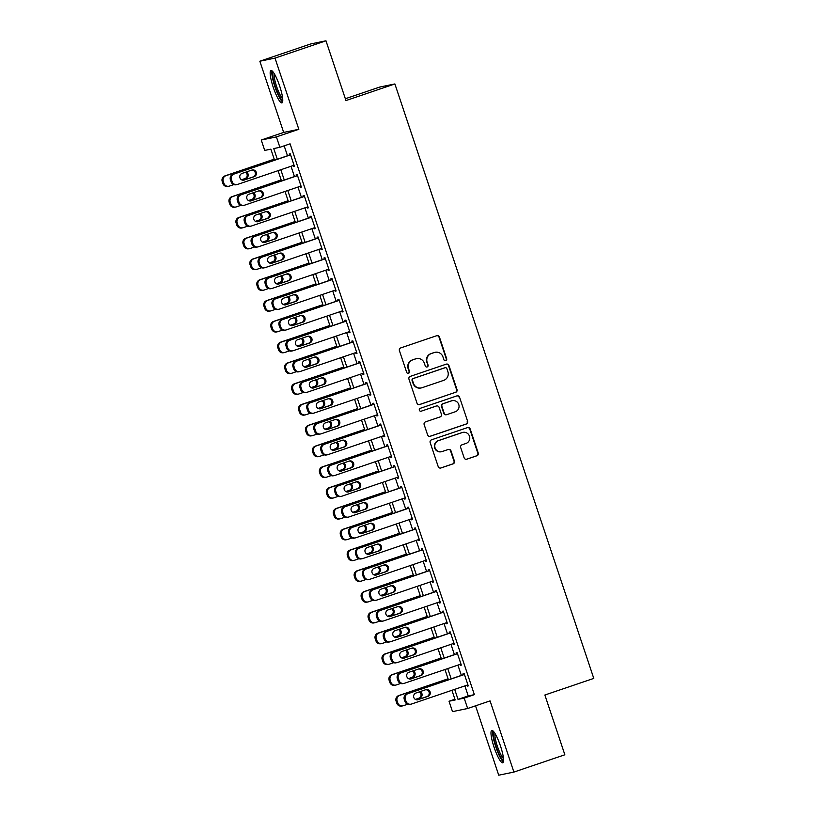 <?xml version="1.0" encoding="UTF-8"?>
<svg xmlns="http://www.w3.org/2000/svg" width="816" height="816" viewBox="0 0 816 816"><rect width="100%" height="100%" fill="white"/><g stroke="black" fill="none" stroke-linecap="round" stroke-linejoin="round"><path stroke-width="1.22" d="M445.76 360.631A1.51 1.479 78.4 0 0 446.678 358.734L439.426 337.059A2.152 2.111 78.4 0 0 436.744 335.692L400.727 347.922A2.152 2.111 78.4 0 0 399.412 350.645L406.664 372.32A1.51 1.479 78.4 0 0 408.541 373.269A1.51 1.479 78.4 0 0 409.469 371.372L408.53 368.567A6.885 6.763 78.4 0 1 412.743 359.866L415.752 358.846A6.885 6.763 78.4 0 1 424.34 363.202L425.279 366.007A1.51 1.479 78.4 0 0 427.156 366.955A1.51 1.479 78.4 0 0 428.074 365.048L427.135 362.243A6.885 6.763 78.4 0 1 431.358 353.542L434.357 352.522A6.885 6.763 78.4 0 1 442.945 356.878L443.884 359.683A1.51 1.479 78.4 0 0 445.76 360.631M445.373 360.713A1.51 1.479 78.4 0 0 446.27 358.816L439.018 337.141A2.152 2.111 78.4 0 0 436.795 335.682M408.163 373.351A1.51 1.479 78.4 0 0 409.061 371.453L408.53 368.567M426.768 367.027A1.51 1.479 78.4 0 0 427.666 365.14L427.135 362.243M500.473 745.967A17.105 3.244 -108.8 0 0 491.783 730.422A17.105 3.244 -108.8 0 0 494.088 747.272A17.105 3.244 -108.8 0 0 502.778 762.807A17.105 3.244 -108.8 0 0 500.473 745.967M279.664 86.027A17.105 3.244 -108.8 0 0 270.973 70.492A17.105 3.244 -108.8 0 0 273.268 87.343A17.105 3.244 -108.8 0 0 281.969 102.877A17.105 3.244 -108.8 0 0 279.664 86.027M464.131 457.827A2.152 2.111 78.4 0 0 466.813 459.194L476.921 455.756A2.152 2.111 78.4 0 0 478.237 453.043L470.179 428.971A2.152 2.111 78.4 0 0 467.497 427.604L431.48 439.834A2.152 2.111 78.4 0 0 430.165 442.558L438.223 466.63A2.152 2.111 78.4 0 0 440.905 467.986L453.115 463.845A2.152 2.111 78.4 0 0 454.43 461.122L450.983 450.82A2.152 2.111 78.4 0 0 448.3 449.463L442.241 451.513A5.753 5.651 78.4 0 1 434.969 447.545A5.753 5.651 78.4 0 1 438.59 440.599L462.305 432.551A5.753 5.651 78.4 0 1 469.577 436.529A5.753 5.651 78.4 0 1 465.956 443.465L461.999 444.812A2.152 2.111 78.4 0 0 460.683 447.525L464.131 457.827M464.875 685.909L468.231 695.915L474.371 694.651L464.182 698.108L467.66 708.502L452.503 711.623L449.024 701.23L455.165 699.965L451.931 690.305M325.972 40.8L275.012 58.109L259.845 61.22L310.804 43.921L325.972 40.8L345.964 100.562L394.883 83.946L593.783 678.402L544.864 695.018L564.856 754.78L513.896 772.079L490.079 700.893L467.66 708.502M259.845 61.22L283.672 132.416L298.829 129.295L275.012 58.109M298.829 129.295L276.41 136.904L279.878 147.298L273.737 148.563L277.297 159.222M474.371 694.651L290.078 143.84L279.878 147.298M455.685 392.312A2.152 2.111 78.4 0 0 457.011 389.589L448.953 365.517A2.152 2.111 78.4 0 0 446.27 364.15L410.254 376.39A2.152 2.111 78.4 0 0 408.938 379.103L416.996 403.175A2.152 2.111 78.4 0 0 419.679 404.542L455.277 392.394A2.152 2.111 78.4 0 0 456.603 389.671L448.545 365.599A2.152 2.111 78.4 0 0 446.311 364.14M459.571 397.239L467.619 421.311A2.152 2.111 78.4 0 1 466.303 424.034L430.287 436.264A2.152 2.111 78.4 0 1 427.604 434.908L424.157 424.606A2.152 2.111 78.4 0 1 425.473 421.882L440.079 416.925A2.152 2.111 78.4 0 0 441.405 414.202L439.11 407.368A2.152 2.111 78.4 0 0 436.427 406.011L421.229 411.172A1.51 1.479 78.4 0 1 419.322 410.132A1.51 1.479 78.4 0 1 420.271 408.316L456.889 395.882A2.152 2.111 78.4 0 1 459.571 397.239L467.619 421.311M475.534 705.83L498.739 775.2L513.896 772.079M293.077 165.566L293.383 166.484L294.403 166.28L290.231 153.806L289.211 154.02L289.558 155.06M300.033 186.354L300.339 187.272L301.359 187.058L297.187 174.593L296.167 174.797L296.514 175.838M306.989 207.142L307.295 208.06L308.315 207.845L304.144 195.381L303.124 195.585L303.47 196.625M313.936 227.929L314.242 228.847L315.272 228.633L311.1 216.158L310.07 216.373L310.417 217.413M320.892 248.717L321.198 249.625L322.228 249.421L318.056 236.946L317.026 237.16L317.373 238.201M327.848 269.494L328.154 270.412L329.185 270.208L325.003 257.734L323.983 257.948L324.329 258.978M334.805 290.282L335.111 291.2L336.131 290.986L331.959 278.521L330.939 278.725L331.286 279.766M341.761 311.069L342.067 311.987L343.087 311.773L338.915 299.299L337.895 299.513L338.242 300.553M348.718 331.857L349.024 332.775L350.044 332.561L345.872 320.086L344.842 320.3L345.199 321.341M355.664 352.634L355.97 353.552L357 353.348L352.828 340.874L351.798 341.088L352.145 342.128M362.62 373.422L362.926 374.34L363.956 374.126L359.785 361.661L358.754 361.865L359.101 362.906M369.577 394.21L369.883 395.128L370.913 394.913L366.731 382.449L365.711 382.653L366.058 383.693M376.533 414.997L376.839 415.915L377.859 415.701L373.687 403.226L372.667 403.441L373.014 404.481M383.489 435.785L383.795 436.693L384.815 436.489L380.644 424.014L379.624 424.228L379.97 425.269M390.446 456.562L390.752 457.48L391.772 457.266L387.6 444.802L386.57 445.006L386.927 446.046M397.392 477.35L397.698 478.268L398.728 478.054L394.556 465.589L393.526 465.793L393.873 466.834M404.348 498.137L404.654 499.055L405.685 498.841L401.513 486.367L400.483 486.581L400.829 487.621M411.305 518.925L411.611 519.833L412.631 519.629L408.459 507.154L407.439 507.368L407.786 508.409M418.261 539.702L418.567 540.62L419.587 540.416L415.415 527.942L414.395 528.156L414.742 529.186M425.218 560.49L425.524 561.408L426.544 561.194L422.372 548.729L421.352 548.933L421.699 549.974M432.174 581.278L432.48 582.196L433.5 581.981L429.328 569.507L428.298 569.721L428.655 570.761M439.12 602.065L439.426 602.983L440.456 602.769L436.285 590.294L435.254 590.509L435.601 591.549M446.077 622.853L446.383 623.761L447.413 623.557L443.241 611.082L442.211 611.296L442.558 612.337M453.033 643.63L453.339 644.548L454.359 644.334L450.187 631.87L449.167 632.074L449.514 633.114M459.989 664.418L460.295 665.336L461.315 665.122L457.144 652.657L456.124 652.861L456.47 653.902M284.172 145.84L287.497 155.754M291.006 166.27L294.443 176.542M297.962 187.058L301.4 197.329M304.919 207.845L308.356 218.117M311.875 228.633L315.313 238.894M318.832 249.41L322.269 259.682M325.788 270.198L329.225 280.469M332.734 290.986L336.172 301.257M339.691 311.773L343.128 322.034M346.647 332.551L350.084 342.822M353.603 353.338L357.041 363.61M360.56 374.126L363.997 384.397M367.516 394.913L370.943 405.185M374.462 415.701L377.9 425.962M381.419 436.478L384.856 446.75M388.375 457.266L391.813 467.537M395.332 478.054L398.769 488.325M402.288 498.841L405.725 509.102M409.244 519.619L412.672 529.89M416.191 540.406L419.628 550.678M423.147 561.194L426.584 571.465M430.103 581.981L433.541 592.253M437.06 602.759L440.497 613.03M444.016 623.546L447.454 633.818M450.973 644.334L454.4 654.605M457.919 665.122L461.356 675.393M466.946 685.205L467.252 686.123L468.272 685.909L464.1 673.435L463.08 673.649L463.427 674.689M394.883 83.946L379.726 87.067L345.352 98.736M454.92 699.23L449.024 701.23M274.543 160.15L270.871 149.155L264.721 150.419L261.242 140.026L276.41 136.904M283.672 132.416L261.242 140.026M454.685 689.367L458.031 699.373L464.182 698.108M280.816 169.738L284.254 179.999M287.773 190.516L291.21 200.787M294.729 211.303L298.166 221.575M301.685 232.091L305.123 242.362M308.642 252.878L312.069 263.14M315.588 273.656L319.025 283.927M322.544 294.443L325.982 304.715M329.501 315.231L332.938 325.502M336.457 336.019L339.895 346.29M343.414 356.806L346.851 367.067M350.37 377.584L353.797 387.855M357.316 398.371L360.754 408.643M364.273 419.159L367.71 429.43M371.229 439.946L374.666 450.208M378.185 460.724L381.623 470.995M385.142 481.511L388.579 491.783M392.098 502.299L395.525 512.57M399.044 523.087L402.482 533.358M406.001 543.864L409.438 554.135M412.957 564.652L416.395 574.923M419.914 585.439L423.351 595.711M426.87 606.227L430.307 616.498M433.826 627.014L437.254 637.276M440.773 647.792L444.21 658.063M447.729 668.579L451.166 678.851M448.412 679.789L444.975 669.518M441.456 659.002L438.019 648.73M434.51 638.214L431.072 627.943M427.553 617.426L424.116 607.155M420.597 596.649L417.16 586.378M413.641 575.861L410.203 565.59M406.684 555.074L403.247 544.802M399.728 534.286L396.29 524.015M392.782 513.499L389.344 503.237M385.825 492.721L382.388 482.45M378.869 471.934L375.431 461.662M371.912 451.146L368.475 440.875M364.956 430.358L361.519 420.097M358 409.581L354.572 399.31M351.053 388.793L347.616 378.522M344.097 368.006L340.66 357.734M337.141 347.218L333.703 336.947M330.184 326.431L326.747 316.169M323.228 305.653L319.79 295.382M316.271 284.866L312.844 274.594M309.325 264.078L305.888 253.807M302.369 243.29L298.931 233.029M295.412 222.513L291.975 212.242M288.456 201.725L285.019 191.454M281.5 180.938L278.062 170.666M468.231 695.915L458.031 699.373M293.383 166.484L294.362 166.158M300.339 187.272L301.318 186.935M307.295 208.06L308.275 207.723M314.242 228.847L315.231 228.511M321.198 249.625L322.187 249.298M328.154 270.412L329.134 270.076M335.111 291.2L336.09 290.863M342.067 311.987L343.046 311.651M349.024 332.775L350.003 332.438M355.97 353.552L356.959 353.226M362.926 374.34L363.916 374.003M369.883 395.128L370.862 394.791M376.839 415.915L377.818 415.579M383.795 436.693L384.775 436.366M390.752 457.48L391.731 457.144M397.698 478.268L398.687 477.931M404.654 499.055L405.644 498.719M411.611 519.833L412.59 519.506M418.567 540.62L419.546 540.294M425.524 561.408L426.503 561.071M432.48 582.196L433.459 581.859M439.426 602.983L440.416 602.647M446.383 623.761L447.372 623.434M453.339 644.548L454.318 644.212M460.295 665.336L461.275 664.999M467.252 686.123L468.231 685.787M435.152 352.308L434.744 352.39A6.885 6.763 78.4 0 0 433.949 352.604L434.357 352.522M426.727 362.335A6.885 6.763 78.4 0 1 430.94 353.624L433.949 352.604M416.548 358.622L416.14 358.714A6.885 6.763 78.4 0 0 415.334 358.928L415.752 358.846M408.122 368.648A6.885 6.763 78.4 0 1 412.335 359.948L415.334 358.928M419.22 404.644A2.152 2.111 78.4 0 0 419.261 404.624L455.277 392.394M446.903 368.71A1.51 1.479 78.4 0 0 445.026 367.761L413.406 378.491A1.51 1.479 78.4 0 0 412.488 380.399L413.477 383.357A6.885 6.763 78.4 0 0 422.066 387.712L443.669 380.368A6.885 6.763 78.4 0 0 447.892 371.668L446.903 368.71M445.199 367.71L444.791 367.792A1.51 1.479 78.4 0 0 444.618 367.843L445.026 367.761M421.27 387.926L420.862 388.008A6.885 6.763 78.4 0 1 413.069 383.438L412.08 380.48A1.51 1.479 78.4 0 1 412.998 378.583L444.618 367.843M429.838 436.366A2.152 2.111 78.4 0 0 429.879 436.346L465.895 424.116A2.152 2.111 78.4 0 0 467.211 421.403M436.682 405.94L436.274 406.021A2.152 2.111 78.4 0 0 436.019 406.093L421.229 411.172M455.236 411.774A5.753 5.651 78.4 0 0 458.867 404.838A5.753 5.651 78.4 0 0 451.585 400.86L443.231 403.696A2.152 2.111 78.4 0 0 441.915 406.419L444.2 413.253A2.152 2.111 78.4 0 0 446.882 414.61L455.236 411.774M452.258 400.676L451.84 400.768A5.753 5.651 78.4 0 0 451.177 400.942L451.585 400.86M446.638 414.681L446.23 414.763A2.152 2.111 78.4 0 1 443.792 413.335L441.507 406.501A2.152 2.111 78.4 0 1 442.823 403.777L451.177 400.942M459.153 397.321A2.152 2.111 78.4 0 0 456.929 395.862M462.968 432.368L462.56 432.46A5.753 5.651 78.4 0 0 461.897 432.633L462.305 432.551M441.578 451.697L441.17 451.778A5.753 5.651 78.4 0 1 434.551 447.627A5.753 5.651 78.4 0 1 438.182 440.691L461.897 432.633M440.446 468.088A2.152 2.111 78.4 0 0 440.497 468.078L452.696 463.927A2.152 2.111 78.4 0 0 454.022 461.213L450.575 450.911A2.152 2.111 78.4 0 0 448.341 449.443M466.364 459.296A2.152 2.111 78.4 0 0 466.405 459.275L476.513 455.848A2.152 2.111 78.4 0 0 477.829 453.125L469.771 429.053A2.152 2.111 78.4 0 0 467.548 427.594M274.217 159.171L224.9 175.919A4.386 4.304 -101.6 0 0 222.217 181.458L222.911 183.539A4.386 4.304 -101.6 0 0 227.868 186.446L228.898 186.232A4.386 4.304 78.4 0 0 229.398 186.099L233.794 184.61M228.898 186.232A4.386 4.304 78.4 0 1 223.931 183.325L223.237 181.244A4.386 4.304 78.4 0 1 225.92 175.705L274.258 159.293M241.505 179.765L244.871 178.622A3.509 3.448 78.4 0 0 245.453 172.258M241.658 179.846L245.902 178.408A3.509 3.448 78.4 0 0 246.32 171.962M294.056 165.24L237.599 184.416A4.386 4.304 78.4 0 1 232.132 181.642L231.428 179.561A4.386 4.304 78.4 0 1 234.121 174.022L290.578 154.846M290.537 154.724L234.121 174.022M244.31 180.05A3.509 3.448 -101.6 0 1 239.873 177.623A3.509 3.448 -101.6 0 1 242.087 173.4L251.869 170.075A3.509 3.448 -101.6 0 1 256.306 172.502A3.509 3.448 -101.6 0 1 254.092 176.725L243.484 180.214M251.767 170.116A3.509 3.448 -101.6 0 1 253.072 176.939L243.392 180.224M237.089 184.549L236.069 184.763A4.386 4.304 -101.6 0 1 231.101 181.846L230.408 179.775A4.386 4.304 -101.6 0 1 233.09 174.226M282.764 100.164A14.8 2.805 71.2 0 1 275.339 86.7A14.8 2.805 71.2 0 1 273.248 72.155M274.196 73.562A13.699 2.591 -108.8 0 0 276.563 86.312A13.699 2.591 -108.8 0 0 282.662 98.471M272.034 70.839A16.993 3.213 -108.8 0 0 274.921 86.782A16.993 3.213 -108.8 0 0 282.601 101.949M503.574 760.104A14.8 2.805 71.2 0 1 497.423 750.179A14.8 2.805 71.2 0 1 493.466 734.196A14.8 2.805 71.2 0 1 494.068 732.095M495.006 733.502A13.699 2.591 -108.8 0 0 494.884 734.737A13.699 2.591 -108.8 0 0 497.964 747.946A13.699 2.591 -108.8 0 0 503.472 758.411M492.854 730.779A16.993 3.213 -108.8 0 0 492.65 732.442A16.993 3.213 -108.8 0 0 496.546 749.027A16.993 3.213 -108.8 0 0 503.411 761.889M281.173 179.948L231.856 196.697A4.386 4.304 -101.6 0 0 229.163 202.246L229.867 204.326A4.386 4.304 -101.6 0 0 234.824 207.233L235.844 207.019A4.386 4.304 78.4 0 0 236.354 206.887L240.751 205.387M235.844 207.019A4.386 4.304 78.4 0 1 230.887 204.112L230.194 202.031A4.386 4.304 78.4 0 1 232.876 196.493L281.214 180.081M248.462 200.552L251.828 199.41A3.509 3.448 78.4 0 0 252.399 193.045M248.615 200.634L252.848 199.196A3.509 3.448 78.4 0 0 253.276 192.749M288.13 200.736L238.813 217.484A4.386 4.304 -101.6 0 0 236.12 223.033L236.813 225.104A4.386 4.304 -101.6 0 0 241.781 228.021L242.801 227.807A4.386 4.304 78.4 0 0 243.311 227.664L247.707 226.175M242.801 227.807A4.386 4.304 78.4 0 1 237.844 224.9L237.15 222.819A4.386 4.304 78.4 0 1 239.833 217.28L288.17 200.858M255.418 221.34L258.784 220.198A3.509 3.448 78.4 0 0 259.355 213.823M255.571 221.422L259.804 219.983A3.509 3.448 78.4 0 0 260.222 213.527M295.086 221.524L245.759 238.272A4.386 4.304 -101.6 0 0 243.076 243.811L243.77 245.891A4.386 4.304 -101.6 0 0 248.737 248.798L249.757 248.594A4.386 4.304 78.4 0 0 250.267 248.452L254.663 246.962M249.757 248.594A4.386 4.304 78.4 0 1 244.8 245.677L244.106 243.607A4.386 4.304 78.4 0 1 246.789 238.058L295.127 221.646M262.375 242.128L265.741 240.975A3.509 3.448 78.4 0 0 266.312 234.61M262.528 242.209L266.761 240.771A3.509 3.448 78.4 0 0 267.179 234.314M302.032 242.311L252.715 259.06A4.386 4.304 -101.6 0 0 250.033 264.598L250.726 266.679A4.386 4.304 -101.6 0 0 255.683 269.586L256.714 269.382A4.386 4.304 78.4 0 0 257.224 269.239L261.62 267.75M256.714 269.382A4.386 4.304 78.4 0 1 251.756 266.465L251.053 264.384A4.386 4.304 78.4 0 1 253.745 258.845L302.073 242.434M269.321 262.905L272.687 261.763A3.509 3.448 78.4 0 0 273.268 255.398M269.484 262.997L273.717 261.559A3.509 3.448 78.4 0 0 274.135 255.102M301.012 186.028L244.555 205.193A4.386 4.304 78.4 0 1 239.078 202.429L238.384 200.348A4.386 4.304 78.4 0 1 241.077 194.8L297.534 175.634M297.493 175.511L241.077 194.8M251.267 200.838A3.509 3.448 -101.6 0 1 246.83 198.41A3.509 3.448 -101.6 0 1 249.033 194.188L258.825 190.862A3.509 3.448 -101.6 0 1 263.262 193.28A3.509 3.448 -101.6 0 1 261.049 197.513L250.441 201.001M258.713 190.893A3.509 3.448 -101.6 0 1 260.018 197.727L250.339 201.011M244.045 205.336L243.015 205.55A4.386 4.304 -101.6 0 1 238.058 202.633L237.364 200.552A4.386 4.304 -101.6 0 1 240.047 195.014M307.969 206.805L251.501 225.981A4.386 4.304 78.4 0 1 246.034 223.207L245.341 221.136A4.386 4.304 78.4 0 1 248.023 215.587L304.49 196.411M304.45 196.289L248.023 215.587M258.213 221.615A3.509 3.448 -101.6 0 1 253.786 219.198A3.509 3.448 -101.6 0 1 255.989 214.965L265.771 211.65A3.509 3.448 -101.6 0 1 270.208 214.067A3.509 3.448 -101.6 0 1 268.005 218.3L257.397 221.789M265.669 211.681A3.509 3.448 -101.6 0 1 266.975 218.504L257.295 221.799M251.002 226.124L249.971 226.328A4.386 4.304 -101.6 0 1 245.014 223.421L244.321 221.34A4.386 4.304 -101.6 0 1 247.003 215.801M314.925 227.593L258.458 246.769A4.386 4.304 78.4 0 1 252.991 243.994L252.297 241.913A4.386 4.304 78.4 0 1 254.98 236.375L311.447 217.199M311.406 217.076L254.98 236.375M265.169 242.403A3.509 3.448 -101.6 0 1 260.732 239.986A3.509 3.448 -101.6 0 1 262.946 235.753L272.728 232.427A3.509 3.448 -101.6 0 1 277.165 234.855A3.509 3.448 -101.6 0 1 274.951 239.078L264.353 242.576M272.626 232.468A3.509 3.448 -101.6 0 1 273.931 239.292L264.251 242.576M257.948 246.901L256.928 247.115A4.386 4.304 -101.6 0 1 251.971 244.208L251.277 242.128A4.386 4.304 -101.6 0 1 253.96 236.589M321.881 248.38L265.414 267.556A4.386 4.304 78.4 0 1 259.947 264.782L259.253 262.701A4.386 4.304 78.4 0 1 261.936 257.162L318.403 237.986M318.362 237.864L261.936 257.162M272.126 263.191A3.509 3.448 -101.6 0 1 267.689 260.763A3.509 3.448 -101.6 0 1 269.902 256.54L279.684 253.215A3.509 3.448 -101.6 0 1 284.121 255.643A3.509 3.448 -101.6 0 1 281.908 259.865L271.3 263.364M279.582 253.256A3.509 3.448 -101.6 0 1 280.888 260.08L271.208 263.364M264.904 267.689L263.884 267.903A4.386 4.304 -101.6 0 1 258.927 264.996L258.223 262.915A4.386 4.304 -101.6 0 1 260.916 257.366M308.989 263.099L259.672 279.847A4.386 4.304 -101.6 0 0 256.989 285.386L257.683 287.467A4.386 4.304 -101.6 0 0 262.64 290.374L263.67 290.159A4.386 4.304 78.4 0 0 264.17 290.027L268.576 288.527M263.67 290.159A4.386 4.304 78.4 0 1 258.703 287.252L258.009 285.172A4.386 4.304 78.4 0 1 260.702 279.633L309.029 263.221M276.277 283.693L279.643 282.55A3.509 3.448 78.4 0 0 280.225 276.185M276.43 283.774L280.673 282.336A3.509 3.448 78.4 0 0 281.092 275.89M328.828 269.168L272.371 288.334A4.386 4.304 78.4 0 1 266.903 285.569L266.21 283.489A4.386 4.304 78.4 0 1 268.892 277.95L325.36 258.774M325.309 258.652L268.892 277.95M279.082 283.978A3.509 3.448 -101.6 0 1 274.645 281.551A3.509 3.448 -101.6 0 1 276.859 277.328L286.64 274.003A3.509 3.448 -101.6 0 1 291.077 276.42A3.509 3.448 -101.6 0 1 288.864 280.653L278.256 284.141M286.538 274.033A3.509 3.448 -101.6 0 1 287.844 280.867L278.164 284.152M271.861 288.476L270.841 288.691A4.386 4.304 -101.6 0 1 265.873 285.773L265.18 283.703A4.386 4.304 -101.6 0 1 267.862 278.154M315.945 283.876L266.628 300.625A4.386 4.304 -101.6 0 0 263.945 306.173L264.639 308.244A4.386 4.304 -101.6 0 0 269.596 311.161L270.626 310.947A4.386 4.304 78.4 0 0 271.126 310.814L275.522 309.315M270.626 310.947A4.386 4.304 78.4 0 1 265.659 308.04L264.965 305.959A4.386 4.304 78.4 0 1 267.648 300.421L315.986 283.999M283.234 304.48L286.6 303.338A3.509 3.448 78.4 0 0 287.181 296.963M283.387 304.562L287.63 303.124A3.509 3.448 78.4 0 0 288.048 296.667M335.784 289.945L279.327 309.121A4.386 4.304 78.4 0 1 273.86 306.347L273.156 304.276A4.386 4.304 78.4 0 1 275.849 298.727L332.306 279.562M332.265 279.429L275.849 298.727M286.039 304.766A3.509 3.448 -101.6 0 1 281.602 302.338A3.509 3.448 -101.6 0 1 283.815 298.105L293.597 294.79A3.509 3.448 -101.6 0 1 298.034 297.208A3.509 3.448 -101.6 0 1 295.82 301.441L285.212 304.929M293.495 294.821A3.509 3.448 -101.6 0 1 294.8 301.645L285.121 304.939M278.817 309.264L277.797 309.468A4.386 4.304 -101.6 0 1 272.83 306.561L272.136 304.48A4.386 4.304 -101.6 0 1 274.819 298.942M322.901 304.664L273.584 321.412A4.386 4.304 -101.6 0 0 270.892 326.951L271.595 329.032A4.386 4.304 -101.6 0 0 276.553 331.949L277.573 331.735A4.386 4.304 78.4 0 0 278.083 331.592L282.479 330.103M277.573 331.735A4.386 4.304 78.4 0 1 272.615 328.828L271.922 326.747A4.386 4.304 78.4 0 1 274.604 321.198L322.942 304.786M290.19 325.268L293.556 324.125A3.509 3.448 78.4 0 0 294.127 317.75M290.343 325.349L294.576 323.911A3.509 3.448 78.4 0 0 295.004 317.455M342.74 310.733L286.283 329.909A4.386 4.304 78.4 0 1 280.806 327.134L280.112 325.054A4.386 4.304 78.4 0 1 282.805 319.515L339.262 300.339M339.221 300.217L282.805 319.515M292.995 325.543A3.509 3.448 -101.6 0 1 288.558 323.126A3.509 3.448 -101.6 0 1 290.761 318.893L300.553 315.568A3.509 3.448 -101.6 0 1 304.99 317.995A3.509 3.448 -101.6 0 1 302.777 322.228L292.169 325.717M300.441 315.608A3.509 3.448 -101.6 0 1 301.747 322.432L292.067 325.727M285.773 330.052L284.743 330.256A4.386 4.304 -101.6 0 1 279.786 327.349L279.092 325.268A4.386 4.304 -101.6 0 1 281.775 319.729M329.858 325.451L280.541 342.2A4.386 4.304 -101.6 0 0 277.848 347.738L278.542 349.819A4.386 4.304 -101.6 0 0 283.509 352.726L284.529 352.522A4.386 4.304 78.4 0 0 285.039 352.379L289.435 350.89M284.529 352.522A4.386 4.304 78.4 0 1 279.572 349.605L278.878 347.534A4.386 4.304 78.4 0 1 281.561 341.986L329.899 325.574M297.146 346.045L300.512 344.903A3.509 3.448 78.4 0 0 301.084 338.538M297.299 346.137L301.532 344.699A3.509 3.448 78.4 0 0 301.951 338.242M349.697 331.52L293.23 350.696A4.386 4.304 78.4 0 1 287.762 347.922L287.069 345.841A4.386 4.304 78.4 0 1 289.751 340.303L346.219 321.127M346.178 321.004L289.751 340.303M299.941 346.331A3.509 3.448 -101.6 0 1 295.504 343.913A3.509 3.448 -101.6 0 1 297.718 339.68L307.499 336.355A3.509 3.448 -101.6 0 1 311.936 338.783A3.509 3.448 -101.6 0 1 309.733 343.006L299.125 346.504M307.397 336.396A3.509 3.448 -101.6 0 1 308.703 343.22L299.023 346.504M292.73 350.829L291.7 351.043A4.386 4.304 -101.6 0 1 286.742 348.136L286.049 346.055A4.386 4.304 -101.6 0 1 288.731 340.517M336.814 346.239L287.487 362.987A4.386 4.304 -101.6 0 0 284.804 368.526L285.498 370.607A4.386 4.304 -101.6 0 0 290.465 373.514L291.485 373.3A4.386 4.304 78.4 0 0 291.995 373.167L296.392 371.678M291.485 373.3A4.386 4.304 78.4 0 1 286.528 370.393L285.835 368.312A4.386 4.304 78.4 0 1 288.517 362.773L336.855 346.361M304.103 366.833L307.469 365.69A3.509 3.448 78.4 0 0 308.04 359.326M304.256 366.914L308.489 365.476A3.509 3.448 78.4 0 0 308.907 359.03M356.653 352.308L300.186 371.484A4.386 4.304 78.4 0 1 294.719 368.71L294.025 366.629A4.386 4.304 78.4 0 1 296.708 361.09L353.175 341.914M353.134 341.792L296.708 361.09M306.898 367.118A3.509 3.448 -101.6 0 1 302.461 364.691A3.509 3.448 -101.6 0 1 304.674 360.468L314.456 357.143A3.509 3.448 -101.6 0 1 318.893 359.57A3.509 3.448 -101.6 0 1 316.679 363.793L306.082 367.282M314.354 357.173A3.509 3.448 -101.6 0 1 315.659 364.007L305.98 367.292M299.676 371.617L298.656 371.831A4.386 4.304 -101.6 0 1 293.699 368.914L293.005 366.843A4.386 4.304 -101.6 0 1 295.688 361.294M343.76 367.016L294.443 383.765A4.386 4.304 -101.6 0 0 291.761 389.314L292.454 391.394A4.386 4.304 -101.6 0 0 297.412 394.301L298.442 394.087A4.386 4.304 78.4 0 0 298.952 393.955L303.348 392.455M298.442 394.087A4.386 4.304 78.4 0 1 293.485 391.18L292.781 389.099A4.386 4.304 78.4 0 1 295.474 383.561L343.801 367.149M311.049 387.62L314.415 386.478A3.509 3.448 78.4 0 0 314.996 380.103M311.212 387.702L315.445 386.264A3.509 3.448 78.4 0 0 315.863 379.817M363.61 373.096L307.142 392.261A4.386 4.304 78.4 0 1 301.675 389.497L300.982 387.416A4.386 4.304 78.4 0 1 303.664 381.868L360.131 362.702M360.091 362.579L303.664 381.868M313.854 387.906A3.509 3.448 -101.6 0 1 309.417 385.478A3.509 3.448 -101.6 0 1 311.63 381.256L321.412 377.93A3.509 3.448 -101.6 0 1 325.849 380.348A3.509 3.448 -101.6 0 1 323.636 384.581L313.028 388.069M321.31 377.961A3.509 3.448 -101.6 0 1 322.616 384.795L312.936 388.079M306.632 392.404L305.612 392.618A4.386 4.304 -101.6 0 1 300.655 389.701L299.951 387.62A4.386 4.304 -101.6 0 1 302.644 382.082M350.717 387.804L301.4 404.552A4.386 4.304 -101.6 0 0 298.717 410.101L299.411 412.172A4.386 4.304 -101.6 0 0 304.368 415.089L305.398 414.875A4.386 4.304 78.4 0 0 305.898 414.732L310.294 413.243M305.398 414.875A4.386 4.304 78.4 0 1 300.431 411.968L299.737 409.887A4.386 4.304 78.4 0 1 302.42 404.348L350.758 387.926M318.005 408.408L321.371 407.266A3.509 3.448 78.4 0 0 321.953 400.891M318.158 408.49L322.402 407.051A3.509 3.448 78.4 0 0 322.82 400.595M370.556 393.873L314.099 413.049A4.386 4.304 78.4 0 1 308.632 410.275L307.938 408.204A4.386 4.304 78.4 0 1 310.621 402.655L367.088 383.479M367.037 383.357L310.621 402.655M320.81 408.683A3.509 3.448 -101.6 0 1 316.373 406.266A3.509 3.448 -101.6 0 1 318.587 402.033L328.369 398.718A3.509 3.448 -101.6 0 1 332.806 401.135A3.509 3.448 -101.6 0 1 330.592 405.368L319.984 408.857M328.267 398.749A3.509 3.448 -101.6 0 1 329.572 405.572L319.892 408.867M313.589 413.192L312.569 413.396A4.386 4.304 -101.6 0 1 307.601 410.489L306.908 408.408A4.386 4.304 -101.6 0 1 309.59 402.869M357.673 408.592L308.356 425.34A4.386 4.304 -101.6 0 0 305.674 430.879L306.367 432.959A4.386 4.304 -101.6 0 0 311.324 435.866L312.355 435.662A4.386 4.304 78.4 0 0 312.854 435.52L317.251 434.03M312.355 435.662A4.386 4.304 78.4 0 1 307.387 432.745L306.694 430.675A4.386 4.304 78.4 0 1 309.376 425.126L357.714 408.714M324.962 429.185L328.328 428.043A3.509 3.448 78.4 0 0 328.909 421.678M325.115 429.277L329.358 427.839A3.509 3.448 78.4 0 0 329.776 421.382M377.512 414.661L321.055 433.837A4.386 4.304 78.4 0 1 315.588 431.062L314.884 428.981A4.386 4.304 78.4 0 1 317.577 423.443L374.034 404.267M373.993 404.144L317.577 423.443M327.767 429.471A3.509 3.448 -101.6 0 1 323.33 427.054A3.509 3.448 -101.6 0 1 325.543 422.821L335.325 419.495A3.509 3.448 -101.6 0 1 339.762 421.923A3.509 3.448 -101.6 0 1 337.549 426.146L326.941 429.644M335.223 419.536A3.509 3.448 -101.6 0 1 336.529 426.36L326.839 429.644M320.545 433.969L319.515 434.183A4.386 4.304 -101.6 0 1 314.558 431.276L313.864 429.196A4.386 4.304 -101.6 0 1 316.547 423.657M364.63 429.379L315.313 446.128A4.386 4.304 -101.6 0 0 312.62 451.666L313.324 453.747A4.386 4.304 -101.6 0 0 318.281 456.654L319.301 456.44A4.386 4.304 78.4 0 0 319.811 456.307L324.207 454.818M319.301 456.44A4.386 4.304 78.4 0 1 314.344 453.533L313.65 451.452A4.386 4.304 78.4 0 1 316.333 445.913L364.67 429.502M331.918 449.973L335.284 448.831A3.509 3.448 78.4 0 0 335.855 442.466M332.071 450.065L336.304 448.627A3.509 3.448 78.4 0 0 336.733 442.17M384.469 435.448L328.001 454.624A4.386 4.304 78.4 0 1 322.534 451.85L321.841 449.769A4.386 4.304 78.4 0 1 324.533 444.23L380.99 425.054M380.95 424.932L324.533 444.23M334.723 450.259A3.509 3.448 -101.6 0 1 330.286 447.831A3.509 3.448 -101.6 0 1 332.489 443.608L342.281 440.283A3.509 3.448 -101.6 0 1 346.708 442.711A3.509 3.448 -101.6 0 1 344.505 446.933L333.897 450.432M342.169 440.324A3.509 3.448 -101.6 0 1 343.475 447.148L333.795 450.432M327.502 454.757L326.471 454.971A4.386 4.304 -101.6 0 1 321.514 452.064L320.821 449.983A4.386 4.304 -101.6 0 1 323.503 444.434M371.586 450.167L322.269 466.915A4.386 4.304 -101.6 0 0 319.576 472.454L320.27 474.535A4.386 4.304 -101.6 0 0 325.237 477.442L326.257 477.227A4.386 4.304 78.4 0 0 326.767 477.095L331.163 475.595M326.257 477.227A4.386 4.304 78.4 0 1 321.3 474.32L320.606 472.24A4.386 4.304 78.4 0 1 323.289 466.701L371.627 450.289M338.875 470.761L342.241 469.618A3.509 3.448 78.4 0 0 342.812 463.253M339.028 470.842L343.261 469.404A3.509 3.448 78.4 0 0 343.679 462.958M391.425 456.236L334.958 475.402A4.386 4.304 78.4 0 1 329.491 472.637L328.797 470.557A4.386 4.304 78.4 0 1 331.48 465.018L387.947 445.842M387.906 445.72L331.48 465.018M341.669 471.046A3.509 3.448 -101.6 0 1 337.232 468.619A3.509 3.448 -101.6 0 1 339.446 464.396L349.228 461.071A3.509 3.448 -101.6 0 1 353.665 463.488A3.509 3.448 -101.6 0 1 351.461 467.721L340.853 471.209M349.126 461.101A3.509 3.448 -101.6 0 1 350.431 467.935L340.751 471.22M334.458 475.544L333.428 475.759A4.386 4.304 -101.6 0 1 328.471 472.841L327.777 470.771A4.386 4.304 -101.6 0 1 330.46 465.222M378.542 470.944L329.215 487.693A4.386 4.304 -101.6 0 0 326.533 493.241L327.226 495.312A4.386 4.304 -101.6 0 0 332.194 498.229L333.214 498.015A4.386 4.304 78.4 0 0 333.724 497.882L338.12 496.383M333.214 498.015A4.386 4.304 78.4 0 1 328.256 495.108L327.553 493.027A4.386 4.304 78.4 0 1 330.245 487.489L378.583 471.067M345.831 491.548L349.197 490.406A3.509 3.448 78.4 0 0 349.768 484.031M345.984 491.63L350.217 490.192A3.509 3.448 78.4 0 0 350.635 483.735M398.381 477.013L341.914 496.189A4.386 4.304 78.4 0 1 336.447 493.415L335.753 491.344A4.386 4.304 78.4 0 1 338.436 485.795L394.903 466.619M394.862 466.497L338.436 485.795M348.626 491.834A3.509 3.448 -101.6 0 1 344.189 489.406A3.509 3.448 -101.6 0 1 346.402 485.173L356.184 481.858A3.509 3.448 -101.6 0 1 360.621 484.276A3.509 3.448 -101.6 0 1 358.408 488.509L347.81 491.997M356.082 481.889A3.509 3.448 -101.6 0 1 357.388 488.713L347.708 492.007M341.404 496.332L340.384 496.536A4.386 4.304 -101.6 0 1 335.427 493.629L334.723 491.548A4.386 4.304 -101.6 0 1 337.416 486.01M385.489 491.732L336.172 508.48A4.386 4.304 -101.6 0 0 333.489 514.019L334.183 516.1A4.386 4.304 -101.6 0 0 339.14 519.007L340.17 518.803A4.386 4.304 78.4 0 0 340.68 518.66L345.076 517.171M340.17 518.803A4.386 4.304 78.4 0 1 335.213 515.885L334.509 513.815A4.386 4.304 78.4 0 1 337.202 508.266L385.529 491.854M352.777 512.336L356.143 511.193A3.509 3.448 78.4 0 0 356.725 504.818M352.94 512.417L357.173 510.979A3.509 3.448 78.4 0 0 357.592 504.523M405.338 497.801L348.871 516.977A4.386 4.304 78.4 0 1 343.403 514.202L342.71 512.122A4.386 4.304 78.4 0 1 345.392 506.583L401.86 487.407M401.819 487.285L345.392 506.583M355.582 512.611A3.509 3.448 -101.6 0 1 351.145 510.194A3.509 3.448 -101.6 0 1 353.359 505.961L363.14 502.636A3.509 3.448 -101.6 0 1 367.577 505.063A3.509 3.448 -101.6 0 1 365.364 509.296L354.756 512.785M363.038 502.676A3.509 3.448 -101.6 0 1 364.344 509.5L354.664 512.785M348.361 517.12L347.341 517.324A4.386 4.304 -101.6 0 1 342.373 514.417L341.68 512.336A4.386 4.304 -101.6 0 1 344.372 506.797M392.445 512.519L343.128 529.268A4.386 4.304 -101.6 0 0 340.445 534.806L341.139 536.887A4.386 4.304 -101.6 0 0 346.096 539.794L347.126 539.59A4.386 4.304 78.4 0 0 347.626 539.447L352.022 537.958M347.126 539.59A4.386 4.304 78.4 0 1 342.159 536.673L341.465 534.592A4.386 4.304 78.4 0 1 344.148 529.054L392.486 512.642M359.734 533.113L363.1 531.971A3.509 3.448 78.4 0 0 363.681 525.606M359.887 533.205L364.13 531.767A3.509 3.448 78.4 0 0 364.548 525.31M412.284 518.588L355.827 537.764A4.386 4.304 78.4 0 1 350.36 534.99L349.666 532.909A4.386 4.304 78.4 0 1 352.349 527.371L408.806 508.195M408.765 508.072L352.349 527.371M362.539 533.399A3.509 3.448 -101.6 0 1 358.102 530.971A3.509 3.448 -101.6 0 1 360.315 526.748L370.097 523.423A3.509 3.448 -101.6 0 1 374.534 525.851A3.509 3.448 -101.6 0 1 372.32 530.074L361.712 533.572M369.995 523.464A3.509 3.448 -101.6 0 1 371.3 530.288L361.621 533.572M355.317 537.897L354.297 538.111A4.386 4.304 -101.6 0 1 349.33 535.204L348.636 533.123A4.386 4.304 -101.6 0 1 351.319 527.585M399.401 533.307L350.084 550.055A4.386 4.304 -101.6 0 0 347.402 555.594L348.095 557.675A4.386 4.304 -101.6 0 0 353.053 560.582L354.073 560.368A4.386 4.304 78.4 0 0 354.583 560.235L358.979 558.736M354.073 560.368A4.386 4.304 78.4 0 1 349.115 557.461L348.422 555.38A4.386 4.304 78.4 0 1 351.104 549.841L399.442 533.429M366.69 553.901L370.056 552.758A3.509 3.448 78.4 0 0 370.637 546.394M366.843 553.982L371.086 552.544A3.509 3.448 78.4 0 0 371.504 546.098M419.24 539.376L362.783 558.552A4.386 4.304 78.4 0 1 357.316 555.778L356.612 553.697A4.386 4.304 78.4 0 1 359.305 548.158L415.762 528.982M415.721 528.86L359.305 548.158M369.495 554.186A3.509 3.448 -101.6 0 1 365.058 551.759A3.509 3.448 -101.6 0 1 367.271 547.536L377.053 544.211A3.509 3.448 -101.6 0 1 381.49 546.638A3.509 3.448 -101.6 0 1 379.277 550.861L368.669 554.35M376.951 544.241A3.509 3.448 -101.6 0 1 378.257 551.075L368.567 554.36M362.273 558.685L361.243 558.899A4.386 4.304 -101.6 0 1 356.286 555.982L355.592 553.911A4.386 4.304 -101.6 0 1 358.275 548.362M406.358 554.084L357.041 570.833A4.386 4.304 -101.6 0 0 354.348 576.382L355.052 578.452A4.386 4.304 -101.6 0 0 360.009 581.369L361.029 581.155A4.386 4.304 78.4 0 0 361.539 581.023L365.935 579.523M361.029 581.155A4.386 4.304 78.4 0 1 356.072 578.248L355.378 576.167A4.386 4.304 78.4 0 1 358.061 570.629L406.399 554.207M373.646 574.688L377.012 573.546A3.509 3.448 78.4 0 0 377.584 567.171M373.799 574.77L378.032 573.332A3.509 3.448 78.4 0 0 378.461 566.885M426.197 560.153L369.73 579.329A4.386 4.304 78.4 0 1 364.262 576.555L363.569 574.484A4.386 4.304 78.4 0 1 366.262 568.936L422.719 549.77M422.678 549.647L366.262 568.936M376.451 574.974A3.509 3.448 -101.6 0 1 372.014 572.546A3.509 3.448 -101.6 0 1 374.218 568.324L384.01 564.998A3.509 3.448 -101.6 0 1 388.436 567.416A3.509 3.448 -101.6 0 1 386.233 571.649L375.625 575.137M383.897 565.029A3.509 3.448 -101.6 0 1 385.203 571.863L375.523 575.147M369.23 579.472L368.2 579.676A4.386 4.304 -101.6 0 1 363.242 576.769L362.549 574.688A4.386 4.304 -101.6 0 1 365.231 569.15M413.314 574.872L363.997 591.62A4.386 4.304 -101.6 0 0 361.304 597.159L361.998 599.24A4.386 4.304 -101.6 0 0 366.965 602.157L367.985 601.943A4.386 4.304 78.4 0 0 368.495 601.8L372.892 600.311M367.985 601.943A4.386 4.304 78.4 0 1 363.028 599.036L362.335 596.955A4.386 4.304 78.4 0 1 365.017 591.416L413.355 574.994M380.603 595.476L383.969 594.334A3.509 3.448 78.4 0 0 384.54 587.959M380.756 595.558L384.989 594.119A3.509 3.448 78.4 0 0 385.407 587.663M433.153 580.941L376.686 600.117A4.386 4.304 78.4 0 1 371.219 597.343L370.525 595.262A4.386 4.304 78.4 0 1 373.208 589.723L429.675 570.547M429.634 570.425L373.208 589.723M383.398 595.751A3.509 3.448 -101.6 0 1 378.961 593.334A3.509 3.448 -101.6 0 1 381.174 589.101L390.956 585.786A3.509 3.448 -101.6 0 1 395.393 588.203A3.509 3.448 -101.6 0 1 393.19 592.436L382.582 595.925M390.854 585.817A3.509 3.448 -101.6 0 1 392.159 592.64L382.48 595.935M376.186 600.26L375.156 600.464A4.386 4.304 -101.6 0 1 370.199 597.557L369.505 595.476A4.386 4.304 -101.6 0 1 372.188 589.937M420.271 595.66L370.943 612.408A4.386 4.304 -101.6 0 0 368.261 617.947L368.954 620.027A4.386 4.304 -101.6 0 0 373.922 622.934L374.942 622.73A4.386 4.304 78.4 0 0 375.452 622.588L379.848 621.098M374.942 622.73A4.386 4.304 78.4 0 1 369.985 619.813L369.281 617.743A4.386 4.304 78.4 0 1 371.974 612.194L420.311 595.782M387.559 616.253L390.925 615.111A3.509 3.448 78.4 0 0 391.496 608.746M387.712 616.345L391.945 614.907A3.509 3.448 78.4 0 0 392.363 608.45M440.11 601.729L383.642 620.905A4.386 4.304 78.4 0 1 378.175 618.13L377.482 616.049A4.386 4.304 78.4 0 1 380.164 610.511L436.631 591.335M436.591 591.212L380.164 610.511M390.354 616.539A3.509 3.448 -101.6 0 1 385.917 614.122A3.509 3.448 -101.6 0 1 388.13 609.889L397.912 606.563A3.509 3.448 -101.6 0 1 402.349 608.991A3.509 3.448 -101.6 0 1 400.136 613.214L389.538 616.712M397.81 606.604A3.509 3.448 -101.6 0 1 399.116 613.428L389.436 616.712M383.132 621.037L382.112 621.251A4.386 4.304 -101.6 0 1 377.155 618.344L376.451 616.264A4.386 4.304 -101.6 0 1 379.144 610.725M427.217 616.447L377.9 633.196A4.386 4.304 -101.6 0 0 375.217 638.734L375.911 640.815A4.386 4.304 -101.6 0 0 380.868 643.722L381.898 643.508A4.386 4.304 78.4 0 0 382.408 643.375L386.804 641.886M381.898 643.508A4.386 4.304 78.4 0 1 376.931 640.601L376.237 638.52A4.386 4.304 78.4 0 1 378.93 632.981L427.258 616.57M394.505 637.041L397.871 635.899A3.509 3.448 78.4 0 0 398.453 629.534M394.669 637.133L398.902 635.695A3.509 3.448 78.4 0 0 399.32 629.238M447.066 622.516L390.599 641.692A4.386 4.304 78.4 0 1 385.132 638.918L384.438 636.837A4.386 4.304 78.4 0 1 387.121 631.298L443.588 612.122M443.547 612L387.121 631.298M397.31 637.327A3.509 3.448 -101.6 0 1 392.873 634.899A3.509 3.448 -101.6 0 1 395.087 630.676L404.869 627.351A3.509 3.448 -101.6 0 1 409.306 629.779A3.509 3.448 -101.6 0 1 407.092 634.001L396.484 637.5M404.767 627.392A3.509 3.448 -101.6 0 1 406.072 634.216L396.392 637.5M390.089 641.825L389.069 642.039A4.386 4.304 -101.6 0 1 384.101 639.122L383.408 637.051A4.386 4.304 -101.6 0 1 386.101 631.502M434.173 637.235L384.856 653.983A4.386 4.304 -101.6 0 0 382.174 659.522L382.867 661.603A4.386 4.304 -101.6 0 0 387.824 664.51L388.855 664.295A4.386 4.304 78.4 0 0 389.354 664.163L393.751 662.663M388.855 664.295A4.386 4.304 78.4 0 1 383.887 661.388L383.194 659.308A4.386 4.304 78.4 0 1 385.876 653.769L434.214 637.357M401.462 657.829L404.828 656.686A3.509 3.448 78.4 0 0 405.409 650.321M401.615 657.91L405.858 656.472A3.509 3.448 78.4 0 0 406.276 650.026M454.012 643.304L397.555 662.47A4.386 4.304 78.4 0 1 392.088 659.705L391.394 657.625A4.386 4.304 78.4 0 1 394.077 652.086L450.534 632.91M450.493 632.788L394.077 652.086M404.267 658.114A3.509 3.448 -101.6 0 1 399.83 655.687A3.509 3.448 -101.6 0 1 402.043 651.464L411.825 648.139A3.509 3.448 -101.6 0 1 416.262 650.556A3.509 3.448 -101.6 0 1 414.049 654.789L403.441 658.277M411.723 648.169A3.509 3.448 -101.6 0 1 413.029 655.003L403.349 658.288M397.045 662.612L396.025 662.827A4.386 4.304 -101.6 0 1 391.058 659.909L390.364 657.829A4.386 4.304 -101.6 0 1 393.047 652.29M441.13 658.012L391.813 674.761A4.386 4.304 -101.6 0 0 389.13 680.309L389.824 682.38A4.386 4.304 -101.6 0 0 394.781 685.297L395.801 685.083A4.386 4.304 78.4 0 0 396.311 684.95L400.707 683.451M395.801 685.083A4.386 4.304 78.4 0 1 390.844 682.176L390.15 680.095A4.386 4.304 78.4 0 1 392.833 674.557L441.17 658.135M408.418 678.616L411.784 677.474A3.509 3.448 78.4 0 0 412.355 671.099M408.571 678.698L412.804 677.26A3.509 3.448 78.4 0 0 413.233 670.803M460.969 664.081L404.512 683.257A4.386 4.304 78.4 0 1 399.044 680.483L398.341 678.412A4.386 4.304 78.4 0 1 401.033 672.863L457.49 653.687M457.45 653.565L401.033 672.863M411.223 678.892A3.509 3.448 -101.6 0 1 406.786 676.474A3.509 3.448 -101.6 0 1 408.989 672.241L418.781 668.926A3.509 3.448 -101.6 0 1 423.218 671.344A3.509 3.448 -101.6 0 1 421.005 675.577L410.397 679.065M418.679 668.957A3.509 3.448 -101.6 0 1 419.975 675.781L410.295 679.075M404.002 683.4L402.971 683.604A4.386 4.304 -101.6 0 1 398.014 680.697L397.321 678.616A4.386 4.304 -101.6 0 1 400.003 673.078M448.086 678.8L398.769 695.548A4.386 4.304 -101.6 0 0 396.076 701.087L396.78 703.168A4.386 4.304 -101.6 0 0 401.737 706.075L402.757 705.871A4.386 4.304 78.4 0 0 403.267 705.728L407.663 704.239M402.757 705.871A4.386 4.304 78.4 0 1 397.8 702.953L397.106 700.883A4.386 4.304 78.4 0 1 399.789 695.334L448.127 678.922M415.375 699.404L418.741 698.251A3.509 3.448 78.4 0 0 419.312 691.886M415.528 699.485L419.761 698.047A3.509 3.448 78.4 0 0 420.189 691.591M467.925 684.869L411.458 704.045A4.386 4.304 78.4 0 1 405.991 701.27L405.297 699.19A4.386 4.304 78.4 0 1 407.99 693.651L464.447 674.475M464.406 674.353L407.99 693.651M418.18 699.679A3.509 3.448 -101.6 0 1 413.743 697.262A3.509 3.448 -101.6 0 1 415.946 693.029L425.738 689.704A3.509 3.448 -101.6 0 1 430.165 692.131A3.509 3.448 -101.6 0 1 427.961 696.364L417.353 699.853M425.626 689.744A3.509 3.448 -101.6 0 1 426.931 696.568L417.251 699.853M410.958 704.177L409.928 704.392A4.386 4.304 -101.6 0 1 404.971 701.485L404.277 699.404A4.386 4.304 -101.6 0 1 406.96 693.865M225.92 175.705L224.9 175.919M223.237 181.244L222.217 181.458M223.931 183.325L222.911 183.539M244.871 178.622L245.902 178.408M231.101 181.846L232.132 181.642M230.408 179.775L231.428 179.561M254.092 176.725L253.072 176.939M232.876 196.493L231.856 196.697M230.194 202.031L229.163 202.246M230.887 204.112L229.867 204.326M251.828 199.41L252.848 199.196M239.833 217.28L238.813 217.484M237.15 222.819L236.12 223.033M237.844 224.9L236.813 225.104M258.784 220.198L259.804 219.983M246.789 238.058L245.759 238.272M244.106 243.607L243.076 243.811M244.8 245.677L243.77 245.891M265.741 240.975L266.761 240.771M253.745 258.845L252.715 259.06M251.053 264.384L250.033 264.598M251.756 266.465L250.726 266.679M272.687 261.763L273.717 261.559M238.058 202.633L239.078 202.429M237.364 200.552L238.384 200.348M261.049 197.513L260.018 197.727M245.014 223.421L246.034 223.207M244.321 221.34L245.341 221.136M268.005 218.3L266.975 218.504M251.971 244.208L252.991 243.994M251.277 242.128L252.297 241.913M274.951 239.078L273.931 239.292M258.927 264.996L259.947 264.782M258.223 262.915L259.253 262.701M281.908 259.865L280.888 260.08M260.702 279.633L259.672 279.847M258.009 285.172L256.989 285.386M258.703 287.252L257.683 287.467M279.643 282.55L280.673 282.336M265.873 285.773L266.903 285.569M265.18 283.703L266.21 283.489M288.864 280.653L287.844 280.867M267.648 300.421L266.628 300.625M264.965 305.959L263.945 306.173M265.659 308.04L264.639 308.244M286.6 303.338L287.63 303.124M272.83 306.561L273.86 306.347M272.136 304.48L273.156 304.276M295.82 301.441L294.8 301.645M274.604 321.198L273.584 321.412M271.922 326.747L270.892 326.951M272.615 328.828L271.595 329.032M293.556 324.125L294.576 323.911M279.786 327.349L280.806 327.134M279.092 325.268L280.112 325.054M302.777 322.228L301.747 322.432M281.561 341.986L280.541 342.2M278.878 347.534L277.848 347.738M279.572 349.605L278.542 349.819M300.512 344.903L301.532 344.699M286.742 348.136L287.762 347.922M286.049 346.055L287.069 345.841M309.733 343.006L308.703 343.22M288.517 362.773L287.487 362.987M285.835 368.312L284.804 368.526M286.528 370.393L285.498 370.607M307.469 365.69L308.489 365.476M293.699 368.914L294.719 368.71M293.005 366.843L294.025 366.629M316.679 363.793L315.659 364.007M295.474 383.561L294.443 383.765M292.781 389.099L291.761 389.314M293.485 391.18L292.454 391.394M314.415 386.478L315.445 386.264M300.655 389.701L301.675 389.497M299.951 387.62L300.982 387.416M323.636 384.581L322.616 384.795M302.42 404.348L301.4 404.552M299.737 409.887L298.717 410.101M300.431 411.968L299.411 412.172M321.371 407.266L322.402 407.051M307.601 410.489L308.632 410.275M306.908 408.408L307.938 408.204M330.592 405.368L329.572 405.572M309.376 425.126L308.356 425.34M306.694 430.675L305.674 430.879M307.387 432.745L306.367 432.959M328.328 428.043L329.358 427.839M314.558 431.276L315.588 431.062M313.864 429.196L314.884 428.981M337.549 426.146L336.529 426.36M316.333 445.913L315.313 446.128M313.65 451.452L312.62 451.666M314.344 453.533L313.324 453.747M335.284 448.831L336.304 448.627M321.514 452.064L322.534 451.85M320.821 449.983L321.841 449.769M344.505 446.933L343.475 447.148M323.289 466.701L322.269 466.915M320.606 472.24L319.576 472.454M321.3 474.32L320.27 474.535M342.241 469.618L343.261 469.404M328.471 472.841L329.491 472.637M327.777 470.771L328.797 470.557M351.461 467.721L350.431 467.935M330.245 487.489L329.215 487.693M327.553 493.027L326.533 493.241M328.256 495.108L327.226 495.312M349.197 490.406L350.217 490.192M335.427 493.629L336.447 493.415M334.723 491.548L335.753 491.344M358.408 488.509L357.388 488.713M337.202 508.266L336.172 508.48M334.509 513.815L333.489 514.019M335.213 515.885L334.183 516.1M356.143 511.193L357.173 510.979M342.373 514.417L343.403 514.202M341.68 512.336L342.71 512.122M365.364 509.296L364.344 509.5M344.148 529.054L343.128 529.268M341.465 534.592L340.445 534.806M342.159 536.673L341.139 536.887M363.1 531.971L364.13 531.767M349.33 535.204L350.36 534.99M348.636 533.123L349.666 532.909M372.32 530.074L371.3 530.288M351.104 549.841L350.084 550.055M348.422 555.38L347.402 555.594M349.115 557.461L348.095 557.675M370.056 552.758L371.086 552.544M356.286 555.982L357.316 555.778M355.592 553.911L356.612 553.697M379.277 550.861L378.257 551.075M358.061 570.629L357.041 570.833M355.378 576.167L354.348 576.382M356.072 578.248L355.052 578.452M377.012 573.546L378.032 573.332M363.242 576.769L364.262 576.555M362.549 574.688L363.569 574.484M386.233 571.649L385.203 571.863M365.017 591.416L363.997 591.62M362.335 596.955L361.304 597.159M363.028 599.036L361.998 599.24M383.969 594.334L384.989 594.119M370.199 597.557L371.219 597.343M369.505 595.476L370.525 595.262M393.19 592.436L392.159 592.64M371.974 612.194L370.943 612.408M369.281 617.743L368.261 617.947M369.985 619.813L368.954 620.027M390.925 615.111L391.945 614.907M377.155 618.344L378.175 618.13M376.451 616.264L377.482 616.049M400.136 613.214L399.116 613.428M378.93 632.981L377.9 633.196M376.237 638.52L375.217 638.734M376.931 640.601L375.911 640.815M397.871 635.899L398.902 635.695M384.101 639.122L385.132 638.918M383.408 637.051L384.438 636.837M407.092 634.001L406.072 634.216M385.876 653.769L384.856 653.983M383.194 659.308L382.174 659.522M383.887 661.388L382.867 661.603M404.828 656.686L405.858 656.472M391.058 659.909L392.088 659.705M390.364 657.829L391.394 657.625M414.049 654.789L413.029 655.003M392.833 674.557L391.813 674.761M390.15 680.095L389.13 680.309M390.844 682.176L389.824 682.38M411.784 677.474L412.804 677.26M398.014 680.697L399.044 680.483M397.321 678.616L398.341 678.412M421.005 675.577L419.975 675.781M399.789 695.334L398.769 695.548M397.106 700.883L396.076 701.087M397.8 702.953L396.78 703.168M418.741 698.251L419.761 698.047M404.971 701.485L405.991 701.27M404.277 699.404L405.297 699.19M427.961 696.364L426.931 696.568"/></g></svg>
